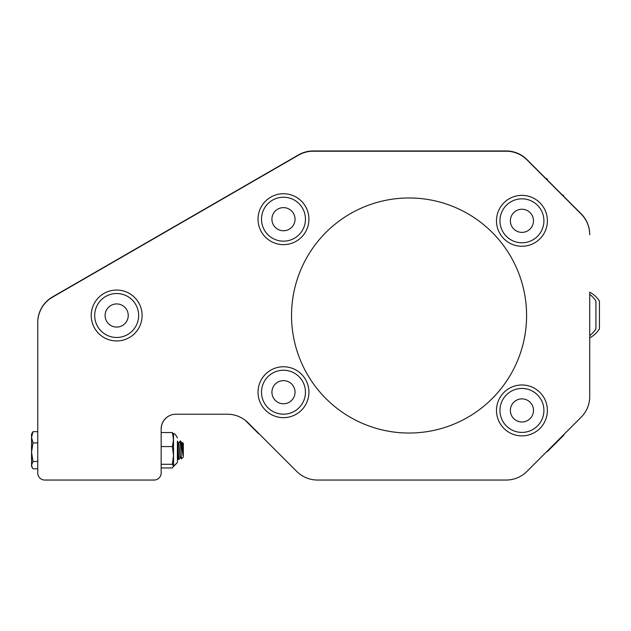 <?xml version="1.0" encoding="UTF-8"?>
<svg xmlns="http://www.w3.org/2000/svg" width="631" height="631" viewBox="0 0 631 631"><rect width="100%" height="100%" fill="white"/><g stroke="black" fill="none" stroke-linecap="round" stroke-linejoin="round"><path stroke-width="0.95" d="M409.069 433.032A117.532 117.532 0 0 1 307.281 256.738A117.532 117.532 0 0 1 510.85 256.738A117.532 117.532 0 0 1 409.069 433.032M182.998 455.408L181.838 443.136L180.561 440.982L182.998 455.408L182.477 442.568L182.998 450.368M180.214 457.341L178.597 443.136L177.398 441.093L178.944 459.494L180.214 457.341L179.961 456.883M180.158 457.388L178.881 443.143L180.158 440.982L180.892 449.027L180.892 442.844M177.398 457.301L177.398 444.697L178.494 459.447L178.944 459.494L178.541 459.494M180.892 449.027L181.42 458.918L183.321 457.065L183.321 443.412L182.477 442.568M589.725 294.409A25.847 25.847 0 0 1 595.924 301.129L595.924 328.893A25.847 25.847 0 0 1 589.725 335.613M589.725 396.473L589.725 292.161A25.847 25.847 0 0 1 599.45 301.129L599.45 328.893A25.847 25.847 0 0 1 589.725 337.861L589.725 396.473A29.381 29.381 0 0 1 581.119 417.249L564.035 434.333A24.459 24.459 0 0 1 563.798 435.169L547.44 451.528A24.459 24.459 0 0 1 546.604 451.764L526.932 471.436A29.381 29.381 0 0 1 506.157 480.041L317.503 480.041A29.381 29.381 0 0 1 296.728 471.436L259.018 433.718A24.459 24.459 0 0 1 258.473 433.568L245.112 420.199M161.157 429.246L161.157 472.564A7.051 7.051 0 0 1 161.157 472.658L161.157 428.914A14.694 14.694 0 0 1 175.844 414.22A14.694 14.694 0 0 0 168.39 416.255A15.278 15.278 0 0 0 161.157 429.246A15.278 15.278 0 0 1 168.39 416.255M589.725 234.787A29.381 29.381 0 0 0 581.119 214.004L526.932 159.817A29.381 29.381 0 0 0 506.157 151.211L313.213 151.211A29.381 29.381 0 0 0 298.518 155.147L52.444 297.225A29.381 29.381 0 0 0 37.75 322.67L37.75 431.675L32.993 431.675L31.55 434.041L31.55 437.299L32.993 431.675M32.362 467.831L31.55 465.142L31.55 466.435L32.993 468.801L37.75 468.801L37.75 472.99A7.051 7.051 0 0 0 44.801 480.041L154.106 480.041L44.801 480.041M161.157 472.99A7.051 7.051 0 0 1 154.106 480.041M175.844 414.22L227.349 414.22A29.381 29.381 0 0 1 248.125 422.825L296.728 471.436M317.503 480.041L506.157 480.041M526.932 471.436L581.119 417.249M37.75 322.67L37.75 472.99M104.801 296.996A21.982 21.982 0 0 0 98.168 327.363A21.982 21.982 0 0 0 128.535 334.004A21.982 21.982 0 0 0 135.168 303.637A21.982 21.982 0 0 0 104.801 296.996M110.425 305.759A11.571 11.571 0 0 0 111.356 325.777A11.571 11.571 0 0 0 128.227 314.964A11.571 11.571 0 0 0 110.425 305.759M138.552 302.509A25.453 25.453 0 0 0 94.476 303.038A25.453 25.453 0 0 0 116.972 340.945A25.453 25.453 0 0 0 138.552 302.509M37.75 322.48L37.75 322.409A29.381 29.381 0 0 1 52.444 296.964L298.518 154.895A29.381 29.381 0 0 1 313.213 150.959L506.157 150.959A29.381 29.381 0 0 1 526.932 159.564L581.119 213.751A29.381 29.381 0 0 1 589.725 234.527M510.069 202.306A21.982 21.982 0 0 0 503.435 232.673A21.982 21.982 0 0 0 533.802 239.307A21.982 21.982 0 0 0 540.436 208.94A21.982 21.982 0 0 0 510.069 202.306M515.693 211.07A11.571 11.571 0 0 0 516.623 231.088A11.571 11.571 0 0 0 533.487 220.266A11.571 11.571 0 0 0 515.693 211.07M521.932 195.358A25.453 25.453 0 0 0 499.894 233.533A25.453 25.453 0 0 0 543.977 233.533A25.453 25.453 0 0 0 521.932 195.358M502.079 400.993A21.982 21.982 0 0 0 512.506 430.279A21.982 21.982 0 0 0 541.784 419.86A21.982 21.982 0 0 0 531.365 390.573A21.982 21.982 0 0 0 502.079 400.993M511.489 405.465A11.571 11.571 0 0 0 522.862 421.958A11.571 11.571 0 0 0 531.46 403.864A11.571 11.571 0 0 0 511.489 405.465M521.932 384.981A25.453 25.453 0 0 0 499.894 423.156A25.453 25.453 0 0 0 543.977 423.156A25.453 25.453 0 0 0 521.932 384.981M563.357 435.619L563.798 435.169L563.357 435.619M526.932 159.564L545.807 178.439A24.459 24.459 0 0 1 546.959 178.754L547.361 179.157M581.119 213.751L563.641 196.273A24.459 24.459 0 0 0 563.317 195.113M506.157 150.959L313.213 150.959M298.518 154.895L52.444 296.964M271.614 373.702A21.982 21.982 0 0 0 264.981 404.069A21.982 21.982 0 0 0 295.347 410.702A21.982 21.982 0 0 0 301.981 380.335A21.982 21.982 0 0 0 271.614 373.702M277.238 382.465A11.571 11.571 0 0 0 278.168 402.475A11.571 11.571 0 0 0 295.032 391.662A11.571 11.571 0 0 0 277.238 382.465M283.477 366.753A25.453 25.453 0 0 0 261.439 404.928A25.453 25.453 0 0 0 305.522 404.928A25.453 25.453 0 0 0 283.477 366.753M287.223 197.535A21.982 21.982 0 0 0 261.826 215.447A21.982 21.982 0 0 0 279.73 240.845A21.982 21.982 0 0 0 305.136 222.94A21.982 21.982 0 0 0 287.223 197.535M285.449 207.796A11.571 11.571 0 0 0 272.624 223.185A11.571 11.571 0 0 0 292.366 226.6A11.571 11.571 0 0 0 285.449 207.796M283.477 193.741A25.453 25.453 0 0 0 261.439 231.916A25.453 25.453 0 0 0 305.522 231.916A25.453 25.453 0 0 0 283.477 193.741M177.398 461.924L177.398 441.077M161.157 467.95L172.373 467.95L173.541 466.12L177.398 462.578L173.541 466.435L177.398 462.578L173.541 466.435L173.541 434.041C174.022 432.756 175.308 434.041 177.398 437.898C175.308 434.041 174.022 432.756 173.541 434.041C174.022 432.756 175.308 434.041 177.398 437.898C175.308 434.041 174.022 432.756 173.541 434.041L173.399 433.726M173.541 466.12L172.373 464.29L173.541 455.44L172.373 446.582L173.541 439.555L172.373 432.527L173.541 434.357M172.373 464.29L161.157 464.29M172.373 446.582L161.157 446.582M172.373 432.527L161.157 432.527M32.993 461.482L31.55 452.206L31.55 465.142L32.993 461.482L37.75 461.482M32.993 442.923L31.55 437.299L31.55 452.206L32.993 442.923L37.75 442.923M180.158 440.982L180.561 440.982M177.398 457.57L178.494 459.447M180.498 457.333L181.42 458.918"/></g></svg>
